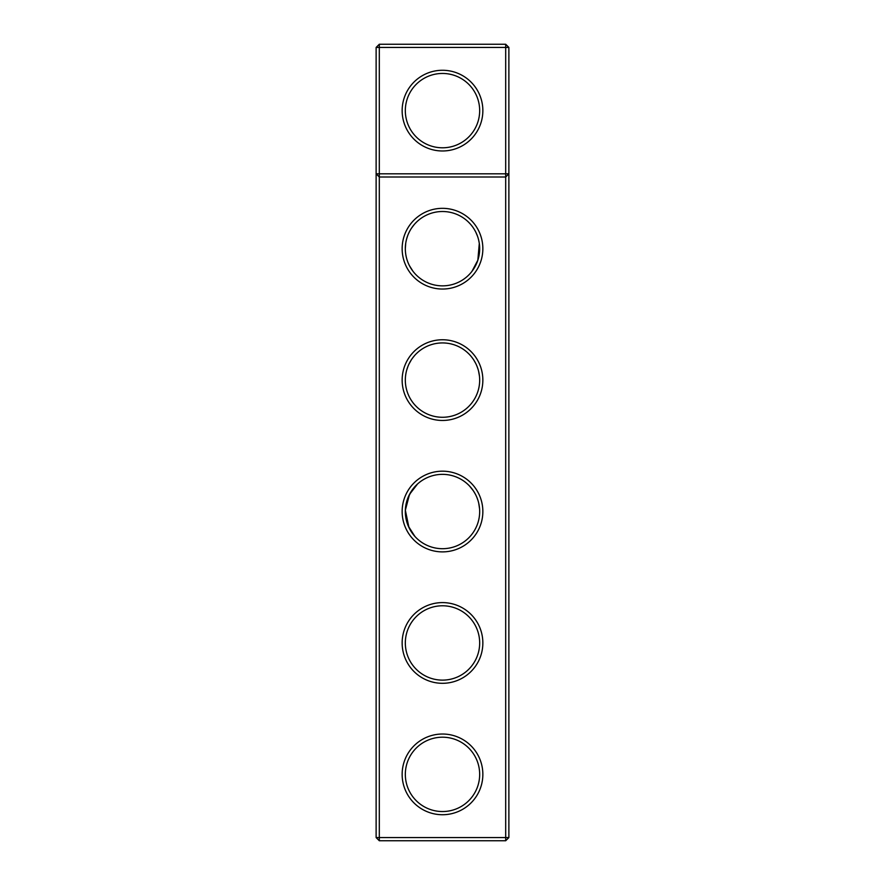 <?xml version="1.0" encoding="UTF-8"?>
<svg xmlns="http://www.w3.org/2000/svg" width="885" height="885" viewBox="0 0 885 885"><rect width="100%" height="100%" fill="white"/><g stroke="black" fill="none" stroke-linecap="round" stroke-linejoin="round"><path stroke-width="1.33" d="M376.125 837.564L376.125 47.436L379.311 44.25L505.689 44.25L508.875 47.436L508.875 837.564L505.689 840.75L379.311 840.75L376.125 837.564L379.311 837.564L379.311 177L376.125 173.814L508.875 173.814L505.689 177L505.689 44.25M405.695 243.53L405.33 248.508M405.817 254.659L405.927 255.345M409.434 265.666L412.919 271.197M416.038 222.589L414.877 223.805M414.147 224.657L411.669 227.932M410.563 229.669L409.81 230.985M409.589 231.405L408.571 233.507M407.542 236.052L406.591 239.083M406.481 239.503L406.038 241.45M471.904 271.43L477.845 260.19L479.294 243.375L478.774 240.587M477.457 236.063L475.92 232.423M473.973 228.916L473.298 227.876M472.59 226.87L472.037 226.129M470.223 223.927L468.552 222.168M418.284 351.909L416.614 353.436M414.645 355.493L412.576 358.06M411.204 360.051L409.135 363.735M408.981 364.045L408.704 364.62M407.941 366.423L406.702 370.096M405.828 374.067L405.651 375.251M479.46 376.125L478.564 371.103M477.988 369.034L476.949 366.147M475.688 363.359L473.818 360.084M472.535 358.215L471.561 356.932M468.63 353.668L467.059 352.208M405.352 510.247L408.959 527.548M409.368 528.378L414.921 536.454L408.25 525.989L405.352 510.18L409.512 494.394L417.554 483.973M411.934 490.378L408.051 497.569M407.111 500.147L406.58 501.961M405.706 506.286L405.485 508.134M479.57 508.875L478.752 503.322M477.9 500.202L476.882 497.414M475.278 493.996L473.453 490.954M473.309 490.733L469.725 486.219M379.311 840.75L379.311 837.564L505.689 837.564L505.689 177L379.311 177L379.311 47.436L376.125 47.436M508.875 47.436L379.311 47.436L379.311 44.25M505.689 840.75L505.689 837.564L508.875 837.564M482.856 110.625A40.356 40.356 0 0 1 422.322 145.571A40.356 40.356 0 0 1 422.322 75.679A40.356 40.356 0 0 1 482.856 110.625M442.5 420.463A40.356 40.356 0 0 0 477.446 359.93A40.356 40.356 0 0 0 407.554 359.93A40.356 40.356 0 0 0 442.5 420.463M442.5 289.041A40.356 40.356 0 0 0 477.446 228.507A40.356 40.356 0 0 0 407.554 228.507A40.356 40.356 0 0 0 442.5 289.041M442.5 814.731A40.356 40.356 0 0 0 477.446 754.197A40.356 40.356 0 0 0 407.554 754.197A40.356 40.356 0 0 0 442.5 814.731M442.5 683.308A40.356 40.356 0 0 0 477.446 622.774A40.356 40.356 0 0 0 407.554 622.774A40.356 40.356 0 0 0 442.5 683.308M442.5 551.886A40.356 40.356 0 0 0 477.446 491.352A40.356 40.356 0 0 0 407.554 491.352A40.356 40.356 0 0 0 442.5 551.886M442.5 285.855A37.17 37.17 0 0 0 474.692 230.1A37.17 37.17 0 0 0 410.308 230.1A37.17 37.17 0 0 0 442.5 285.855M442.5 417.277A37.17 37.17 0 0 0 474.692 361.522A37.17 37.17 0 0 0 410.308 361.522A37.17 37.17 0 0 0 442.5 417.277M442.5 548.7A37.17 37.17 0 0 0 474.692 492.945A37.17 37.17 0 0 0 410.308 492.945A37.17 37.17 0 0 0 442.5 548.7M442.5 680.122A37.17 37.17 0 0 0 474.692 624.367A37.17 37.17 0 0 0 410.308 624.367A37.17 37.17 0 0 0 442.5 680.122M442.5 811.545A37.17 37.17 0 0 0 474.692 755.79A37.17 37.17 0 0 0 410.308 755.79A37.17 37.17 0 0 0 442.5 811.545M479.67 110.625A37.17 37.17 0 0 1 423.915 142.817A37.17 37.17 0 0 1 423.915 78.433A37.17 37.17 0 0 1 479.67 110.625"/></g></svg>
